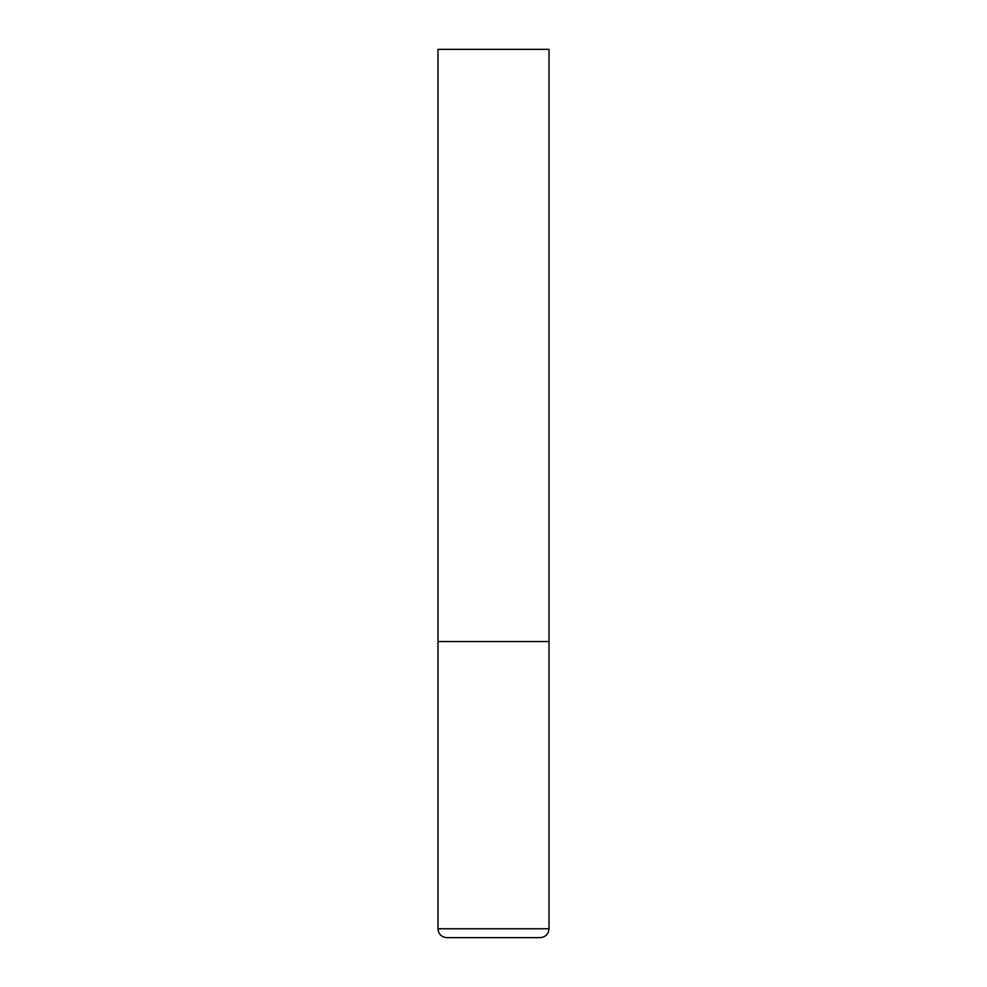 <?xml version="1.0" encoding="UTF-8"?>
<svg xmlns="http://www.w3.org/2000/svg" width="987" height="987" viewBox="0 0 987 987"><rect width="100%" height="100%" fill="white"/><g stroke="black" fill="none" stroke-linecap="round" stroke-linejoin="round"><path stroke-width="1.48" d="M437.981 928.767L549.019 928.767L549.019 641.55L437.981 641.55L549.019 641.55L549.019 49.35L437.981 49.35L437.981 928.767C438.512 934.158 441.473 937.119 446.864 937.65L540.136 937.65L446.864 937.65M549.019 928.767C548.488 934.158 545.527 937.119 540.136 937.65"/></g></svg>
